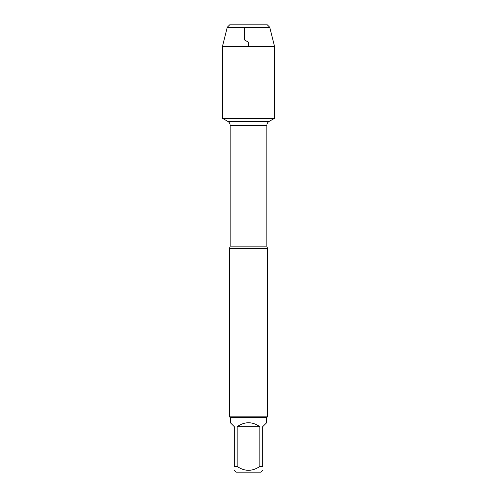 <?xml version="1.0" encoding="UTF-8"?>
<svg xmlns="http://www.w3.org/2000/svg" width="497" height="497" viewBox="0 0 497 497"><rect width="100%" height="100%" fill="white"/><g stroke="black" fill="none" stroke-linecap="round" stroke-linejoin="round"><path stroke-width="0.75" d="M222.594 118.379L227.918 121.454L269.082 121.454L227.918 121.454C229.353 122.343 230.099 123.635 230.154 125.325L230.154 246.139L229.546 248.5L229.546 416.84L267.454 416.84L267.454 248.5L229.546 248.5M262.714 470.442L261 472.15L236 472.15L234.286 470.442M259.863 426.687C252.29 421.431 244.71 421.431 237.137 426.687L259.863 426.687L259.863 466.459C252.283 471.578 244.71 471.578 237.137 466.459L234.286 466.459C234.286 471.578 234.286 471.578 234.286 466.459L234.286 426.687L230.304 422.705L230.304 417.598L266.696 417.598L266.696 422.705L262.714 426.687L262.714 466.459C262.714 471.578 262.714 471.578 262.714 466.459L259.863 466.459M237.137 426.687L237.137 466.459M230.304 417.598L229.546 416.84M229.695 24.85L227.253 27.292L269.747 27.292L267.305 24.85L229.695 24.85L227.253 27.292L222.401 46.687L222.401 118.379L274.599 118.379L274.599 46.687L222.401 46.687L222.401 118.379L248.5 118.379M269.747 27.292L274.599 46.687M248.5 46.687L248.5 42.245L244.431 39.897L244.431 28.727L243.605 27.292M230.154 246.139L266.846 246.139L267.454 248.5M266.846 246.139L266.846 125.325L230.154 125.325M266.846 125.325C266.901 123.635 267.647 122.343 269.082 121.454L274.406 118.379M266.696 417.598L267.454 416.84M227.253 27.292L222.401 46.687"/></g></svg>
